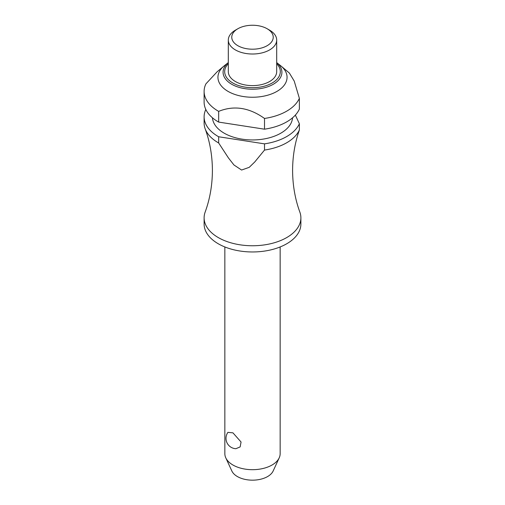 <?xml version="1.0" encoding="UTF-8"?>
<svg xmlns="http://www.w3.org/2000/svg" width="505" height="505" viewBox="0 0 505 505"><rect width="100%" height="100%" fill="white"/><g stroke="black" fill="none" stroke-linecap="round" stroke-linejoin="round"><path stroke-width="0.76" d="M264.513 150.067A48.385 27.933 0 0 0 299.37 129.943L298.449 132.821C294.598 144.689 292.647 157.219 292.591 170.412C292.679 185.228 295.097 199.109 299.844 212.062A48.385 27.933 180 0 1 300.885 217.819A48.385 27.933 180 0 1 271.015 243.631A48.385 27.933 180 0 1 218.286 237.571A48.385 27.933 180 0 1 204.115 217.819A48.385 27.933 180 0 1 205.156 212.062C209.903 199.109 212.321 185.228 212.409 170.412C212.321 155.603 209.903 141.722 205.156 128.769A48.385 27.933 0 0 0 218.286 142.757A48.385 27.933 0 0 0 218.665 142.972L218.665 136.767L264.513 143.856L264.513 150.067L254.76 161.966L249.236 167.332L241.586 170.04L233.941 164.965L228.411 157.888L218.659 142.972M224.851 246.951L224.851 453.73A27.649 15.964 0 0 0 225.785 457.839A27.649 15.964 0 0 0 232.95 465.017A27.649 15.964 0 0 0 259.677 469.145A27.649 15.964 0 0 0 279.214 457.839A27.649 15.964 0 0 0 280.149 453.73L280.149 246.951M227.919 432.356L232.95 432.848L241.062 442.014L240.146 446.9L235.898 448.711A10.365 10.365 0 0 1 227.919 432.349M300.885 217.819L300.885 224.031A48.385 27.933 180 0 1 271.015 249.836A48.385 27.933 180 0 1 218.286 243.782A48.385 27.933 180 0 1 204.115 224.031L204.115 217.819M292.553 117.798A40.091 23.148 180 0 1 267.038 138.37A40.091 23.148 180 0 1 224.151 133.162A40.091 23.148 180 0 1 212.447 117.798M228.064 91.399A34.561 19.954 180 0 1 223.999 66.004A34.561 19.954 180 0 1 224.605 65.511L228.31 62.588A29.41 16.981 180 0 0 231.707 84.266A29.41 16.981 180 0 0 273.293 84.266A29.41 16.981 180 0 0 276.69 62.601L280.395 65.511A34.561 19.954 180 0 1 281.001 66.004A34.561 19.954 180 0 1 274.587 92.636A34.561 19.954 180 0 1 228.064 91.399M223.999 66.004L217.131 71.786L205.901 83.88A48.385 27.933 180 0 0 204.115 91.399L204.115 102.124A48.385 27.933 180 0 0 218.286 121.875A48.385 27.933 180 0 0 218.665 122.09L218.665 111.371C233.948 105.185 249.23 107.546 264.513 118.46L264.513 129.185L218.665 122.09M218.665 111.371A48.385 27.933 180 0 1 218.286 111.157A48.385 27.933 180 0 1 204.115 91.399M269.607 30.167L267.164 28.753L269.607 30.167A24.189 13.97 180 0 1 276.69 40.046A24.189 13.97 180 0 1 261.76 52.949A24.189 13.97 180 0 1 235.393 49.919A24.189 13.97 180 0 1 228.31 40.046A24.189 13.97 180 0 1 235.393 30.167L237.836 28.76A20.737 11.975 180 0 1 267.164 28.753A20.737 11.975 180 0 1 267.164 28.76A20.737 11.975 180 0 1 267.164 45.69A20.737 11.975 180 0 1 237.836 45.69A20.737 11.975 180 0 1 237.836 28.76M276.69 40.046L276.69 71.647A24.189 13.97 180 0 1 261.76 84.55A24.189 13.97 180 0 1 235.393 81.526A24.189 13.97 180 0 1 228.31 71.647L228.31 40.046M218.665 136.767A48.385 27.933 180 0 1 218.286 136.552A48.385 27.933 180 0 1 204.115 116.8A48.385 27.933 180 0 1 205.813 109.459M204.115 116.8L204.115 123.005A48.385 27.933 0 0 0 205.156 128.769M279.214 457.839L273.142 471.013A21.362 12.328 180 0 1 258.042 479.744A21.362 12.328 180 0 1 237.394 476.556A21.362 12.328 180 0 1 231.858 471.013L225.785 457.839M264.513 129.185A48.385 27.933 180 0 0 299.37 109.061L299.37 98.336L294.219 81.065L289.371 73.055L281.001 66.004M299.37 129.943L299.37 123.731L295.356 115.089M299.37 123.731A48.385 27.933 180 0 1 264.513 143.856M299.37 98.336A48.385 27.933 180 0 1 264.513 118.46M228.31 63.718A27.819 16.059 0 0 0 232.83 83.003A27.819 16.059 0 0 0 272.17 83.003A27.819 16.059 0 0 0 276.69 63.718"/></g></svg>
